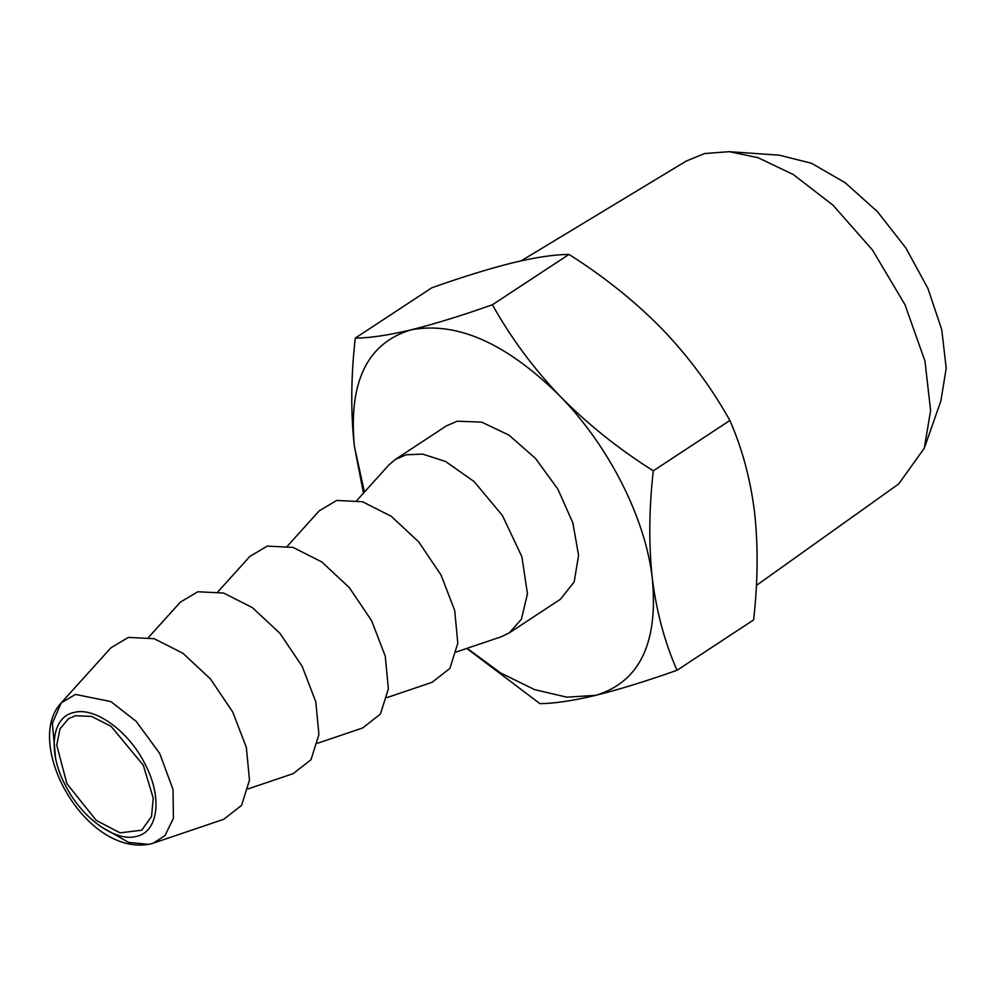 <?xml version="1.0" encoding="UTF-8"?>
<svg xmlns="http://www.w3.org/2000/svg" width="996" height="996" viewBox="0 0 996 996"><rect width="100%" height="100%" fill="white"/><g stroke="black" fill="none" stroke-linecap="round" stroke-linejoin="round"><path stroke-width="1.49" d="M729.259 151.678L779.407 155.189L811.479 163.282L845.094 182.654L877.451 211.675L905.862 247.954L927.911 288.429L941.743 329.639L946.2 368.184L940.909 400.828L924.263 448.262L930.613 410.589L924.96 361.05L904.978 304.676L872.434 249.959L832.967 205.151L793.239 174.499L757.993 157.667L729.259 151.678L704.558 153.558L686.344 161.016L521.232 260.815M756.35 585.474L898.678 483.969L924.263 448.262M66.919 783.74L96.201 820.355L120.043 832.855L141.743 830.191L151.541 816.508L153.222 798.057L143.275 765.165L111.104 726.345L91.557 716.41L75.422 715.713L68.45 718.714L59.997 728.885L56.747 745.095L66.919 783.74M753.611 619.91C757.944 581.502 758.242 545.459 754.507 511.807C750.287 478.553 742.07 448.113 729.869 420.486C711.518 387.593 688.958 357.116 662.191 329.054C634.987 301.39 603.912 276.502 568.99 254.416C554.423 254.528 535.823 257.279 513.189 262.695C489.758 268.509 462.642 276.863 431.841 287.769L355.261 338.117C369.603 338.042 388.203 335.279 411.062 329.838C434.156 324.123 461.273 315.769 492.398 304.764C510.761 337.656 533.308 368.134 560.076 396.196C587.279 423.86 618.354 448.748 653.289 470.834C648.956 509.255 648.657 545.285 652.38 578.95C656.613 612.204 664.83 642.644 677.031 670.271L753.611 619.91M729.869 420.486L653.289 470.834M677.031 670.271C645.906 681.264 618.79 689.63 595.683 695.345C572.825 700.786 554.224 703.55 539.894 703.624L466.8 648.421M568.99 254.416L492.398 304.764M363.465 493.12L354.364 446.233C350.629 412.643 350.928 376.613 355.261 338.117M153.446 843.102L150.097 844.073C85.444 856.797 22.92 743.39 61.229 702.852L110.992 647.724L128.384 637.415L154.143 638.697L182.903 653.252L210.43 678.923L232.678 711.928L246.361 747.423L249.486 780.167L241.567 805.353L223.776 819.272L153.446 843.102L165.05 835.52L173.404 818.289L173.03 789.455L159.721 753.486L136.215 721.39L110.867 701.57L75.447 694.424L61.229 702.852L52.365 723.245L55.564 758.043M467.124 648.309L500.776 673.035L534.541 689.606L566.724 697.163L595.683 695.345C639.395 682.148 658.294 643.354 652.38 578.95C645.657 518.617 609.104 446.245 560.076 396.196C506.74 343.334 457.064 321.21 411.062 329.838C367.35 343.035 348.451 381.829 354.364 446.233L364.411 492.074M395.312 459.455L446.37 425.89L457.214 421.208L481.653 422.13L508.993 435.14L535.574 458.509L557.86 489.111L572.862 522.85L578.564 555.22L574.206 581.888L560.375 599.293L509.317 632.858L521.394 619.226L527.469 593.778L521.879 556.702L502.395 515.467L474.108 481.566L445.66 461.522L422.628 454.101L406.156 454.786L395.312 459.455L388.764 465.095L356.917 500.365M148.591 637.34L180.425 602.07L197.831 591.761L223.59 593.043L252.349 607.597L279.876 633.257L302.124 666.274L315.807 701.769L318.919 734.513L311.001 759.699L293.222 773.618L248.203 788.869M456.542 651.894L501.548 636.643L509.317 632.858M218.024 591.686L249.871 556.403L267.264 546.107L293.023 547.389L321.783 561.931L349.322 587.603L371.57 620.62L385.253 656.103L388.365 688.859L380.447 714.045L362.669 727.952L317.649 743.215M287.471 546.032L319.318 510.749L336.71 500.44L362.469 501.735L391.229 516.277L418.756 541.949L441.004 574.953L454.699 610.448L457.811 643.204L449.893 668.391L432.102 682.297L387.095 697.549M73.804 712.514C51.867 716.896 47.571 751.283 64.84 784.238C81.012 817.467 115.299 842.467 136.377 836.391C158.327 832.009 162.622 797.622 145.341 764.654C129.181 731.425 94.881 706.425 73.804 712.514M100.534 826.431L128.733 842.442L148.491 844.322"/></g></svg>
